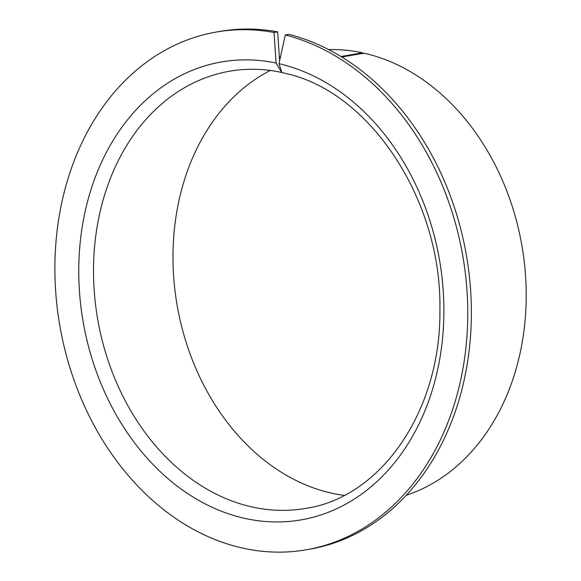 <?xml version="1.0" encoding="UTF-8"?>
<svg xmlns="http://www.w3.org/2000/svg" width="581" height="581" viewBox="0 0 581 581"><rect width="100%" height="100%" fill="white"/><g stroke="black" fill="none" stroke-linecap="round" stroke-linejoin="round"><path stroke-width="0.87" d="M270.288 70.454A221.884 172.68 -99.9 0 0 175.397 293.899A221.884 172.68 -99.9 0 0 325.767 491.722A221.884 172.68 -99.9 0 0 344.221 495.368M341.011 56.524L362.391 52.798A227.723 177.22 -99.9 0 0 328.664 49.588M362.391 52.798L363.19 53.851M406.221 495.295A227.723 177.22 -99.9 0 0 525.209 271.305A227.723 177.22 -99.9 0 0 369.407 54.483A227.723 177.22 -99.9 0 0 364.004 53.154L341.817 57.018M274.036 32.492A262.757 204.49 -99.9 0 0 216.285 32.035A262.757 204.49 -99.9 0 0 55.13 281.153A262.757 204.49 -99.9 0 0 235.821 546.438A262.757 204.49 -99.9 0 0 306.369 549.771A262.757 204.49 -99.9 0 0 467.523 300.653A262.757 204.49 -99.9 0 0 286.832 35.368A262.757 204.49 -99.9 0 0 285.286 34.969L278.996 63.685L281.829 72.502L287.697 73.925C371.31 93.476 442.047 201.498 439.897 309.971C441.081 410.76 381.201 497.285 305.867 508.368A221.884 172.68 -99.9 0 1 246.293 505.557A221.884 172.68 -99.9 0 1 93.708 281.538A221.884 172.68 -99.9 0 1 229.793 71.172C246.889 68.217 264.202 68.652 281.749 72.487L276.098 63.053L274.036 32.492L277.645 31.861A262.757 204.49 -99.9 0 0 219.894 31.41L216.285 32.035M306.369 549.771L309.978 549.139A262.757 204.49 -99.9 0 0 471.133 300.021A262.757 204.49 -99.9 0 0 290.442 34.744A262.757 204.49 -99.9 0 0 288.895 34.337L285.286 34.969M277.645 31.861L279.606 60.896M276.098 63.053A232.393 180.858 -99.9 0 0 79.706 247.767A232.393 180.858 -99.9 0 0 238.769 516.908A232.393 180.858 -99.9 0 0 442.504 338.89A232.393 180.858 -99.9 0 0 283.884 64.898A232.393 180.858 -99.9 0 0 278.996 63.685M280.594 56.408L279.316 56.626"/></g></svg>
